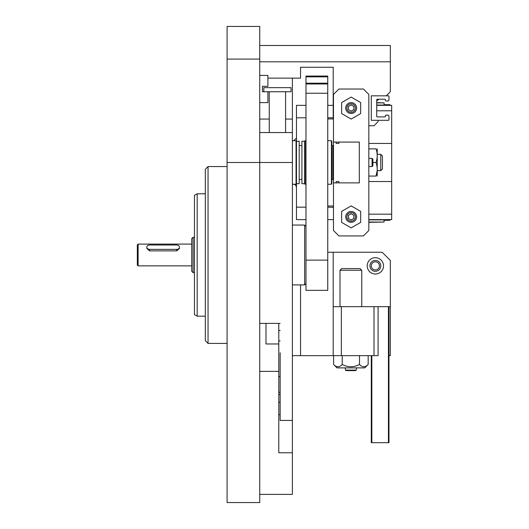 <?xml version="1.0" encoding="UTF-8"?>
<svg xmlns="http://www.w3.org/2000/svg" width="529" height="529" viewBox="0 0 529 529"><rect width="100%" height="100%" fill="white"/><g stroke="black" fill="none" stroke-linecap="round" stroke-linejoin="round"><path stroke-width="0.79" d="M227.093 162.476L227.093 502.55L259.739 502.55L259.739 162.476L227.093 162.476L227.093 26.45L259.739 26.45L259.739 59.096L227.093 59.096M259.739 59.096L259.739 162.476L292.385 162.476L292.385 420.416L280.145 420.416L280.145 352.757M227.093 343.394L208.049 343.394L208.049 166.562L227.093 166.562M208.049 343.394L205.325 340.676L205.325 169.28L208.049 166.562M205.325 316.19L197.165 316.19L197.165 193.766L205.325 193.766M197.165 316.19L194.447 314.623L194.447 195.333L197.165 193.766M138.129 265.862L137.315 265.042L137.315 244.914L138.129 244.094L138.129 265.862L191.723 265.862M146.837 248.485L149.555 250.872L176.759 250.872L179.483 248.485M193.085 272.66L193.085 237.296L191.723 238.652L191.723 271.304L193.085 272.66L194.447 272.66M305.987 283.544L304.631 284.906L304.631 225.05L292.385 225.05M327.755 76.85L305.987 76.85L305.987 76.064L327.755 76.064L327.755 93.243L305.987 93.243L305.987 290.348L327.755 290.348L327.755 260.123L305.987 260.123M327.755 93.243L327.755 260.123M305.987 76.85L305.987 93.243M327.755 83.192L305.987 83.192M327.755 83.979L305.987 83.979M176.759 245L149.555 245A2.718 2.182 0 0 0 146.837 247.188A2.718 2.182 0 0 0 149.555 249.371L176.759 249.371A2.718 2.182 0 0 0 179.483 247.188A2.718 2.182 0 0 0 176.759 245M280.145 323.391L259.739 323.391M259.739 132.554L292.385 132.554L292.385 78.14L267.899 78.14M292.385 132.554L292.385 162.476M368.832 125.75L374.003 125.75L378.083 121.67L378.083 120.308L371.285 120.308L371.285 95.822L386.243 95.822L390.329 91.742L390.329 61.82L259.739 61.82M292.385 78.14L300.545 78.14L300.545 67.256L333.197 67.256L333.197 118.952M390.329 61.82L390.329 45.494L259.739 45.494M388.967 119.766A0.542 0.542 0 0 1 388.425 120.308L371.827 120.308A0.542 0.542 0 0 1 371.285 119.766L371.285 96.371A0.542 0.542 0 0 1 371.827 95.822L388.425 95.822A0.542 0.542 0 0 1 388.967 96.371L388.967 99.908A1.091 1.091 0 0 1 387.876 100.993L385.972 100.993A0.542 0.542 0 0 1 385.429 100.45L385.429 99.769A0.542 0.542 0 0 0 384.887 99.227L377.27 99.227A0.542 0.542 0 0 0 376.721 99.769L376.721 116.367A0.542 0.542 0 0 0 377.27 116.909L384.887 116.909A0.542 0.542 0 0 0 385.429 116.367L385.429 115.686A0.542 0.542 0 0 1 385.972 115.143L387.876 115.143A1.091 1.091 0 0 1 388.967 116.228L388.967 119.766M285.587 132.554L285.587 91.742M259.739 75.422L267.899 75.422L267.899 86.3L262.457 86.3L262.457 91.742L291.023 91.742L291.023 87.662L263.819 87.662L263.819 91.742M292.385 420.416L292.385 494.39L259.739 494.39M278.783 323.391L278.783 452.771L292.385 452.771M278.783 376.628L280.145 376.628M280.145 340.941L278.783 340.941M278.783 371.365L259.739 371.365M265.994 343.969L265.994 323.391L265.994 343.969L278.783 343.969M280.145 330.499L278.783 330.499M278.783 414.703L280.145 414.703M278.783 392.306L280.145 392.306M327.755 252.26L382.163 252.26L390.329 260.42L390.329 355.64L388.967 355.64M374.003 355.64L374.003 306.668L378.083 306.668L378.083 355.64L300.545 355.64L300.545 284.906M292.385 355.64L300.545 355.64M374.003 306.668L333.197 306.668L333.197 252.26M333.197 306.668L333.197 355.64M341.357 306.668L341.357 355.64M390.329 306.668L388.967 306.668L388.967 442.7L371.285 442.7L371.285 355.64M378.083 306.668L388.967 306.668M375.365 257.696A8.16 8.16 0 0 0 368.296 269.942A8.16 8.16 0 0 0 382.434 269.942A8.16 8.16 0 0 0 375.365 257.696M375.365 260.42A5.442 5.442 0 0 0 370.65 268.58A5.442 5.442 0 0 0 380.073 268.58A5.442 5.442 0 0 0 375.365 260.42M375.365 261.782A4.08 4.08 0 0 0 371.285 265.862A4.08 4.08 0 0 0 375.365 269.942A4.08 4.08 0 0 0 379.445 265.862A4.08 4.08 0 0 0 375.365 261.782M339.995 270.253L361.763 270.253L360.09 268.58L341.668 268.58L339.995 270.253L339.995 306.668M342.237 364.481C347.989 367.49 353.749 367.49 359.515 364.481C362.372 367.49 365.248 367.49 368.158 364.481L364.752 367.88L337.006 367.88L333.601 364.481C336.457 367.49 339.334 367.49 342.237 364.481L342.237 355.64M359.515 364.481L359.515 355.64M333.601 364.481L333.601 355.64M368.158 364.481L368.158 355.64M345.543 370.135L356.215 370.135L355.673 370.604L346.085 370.604L345.543 370.135L345.225 367.88M267.899 91.742L267.899 102.626L259.739 102.626M305.987 105.344L296.465 105.344L296.465 141.256L299.189 141.256L299.189 183.702L296.465 183.702L296.465 219.608L305.987 219.608M327.755 219.608L333.468 219.608M327.755 207.163L333.468 207.368M296.465 207.163L305.987 207.163M296.465 117.795L305.987 117.795M327.755 117.795L333.197 117.795M327.755 105.344L333.197 105.344M333.197 206.006L333.197 207.163M296.465 137.996L293.747 140.714M327.755 206.006L333.468 206.006M338.91 181.52L336.186 181.52L336.186 182.882L333.468 182.882L333.468 142.076L336.186 142.076L336.186 143.432L338.91 143.432L338.91 142.076L359.31 142.076L359.31 182.882L338.91 182.882L338.91 181.52L336.186 181.52M333.468 118.952L327.755 118.952M336.186 143.432L338.91 143.432M333.468 182.882L333.468 230.492L338.91 235.934L363.39 235.934L368.832 230.492L368.832 94.466L363.39 89.024L338.91 89.024L333.468 94.466L333.468 142.076M338.91 182.882L336.186 182.882M336.186 142.076L338.91 142.076M341.628 113.563L341.628 102.566L351.15 97.072L360.672 102.566L360.672 113.563L351.15 119.065L341.628 113.563M341.628 222.385L341.628 211.395L351.15 205.893L360.672 211.395L360.672 222.385L351.15 227.887L341.628 222.385M356.592 108.068A5.442 5.442 0 0 0 348.432 103.353A5.442 5.442 0 0 0 348.432 112.776A5.442 5.442 0 0 0 356.592 108.068M355.422 108.068A4.272 4.272 0 0 0 349.014 104.365A4.272 4.272 0 0 0 349.014 111.764A4.272 4.272 0 0 0 355.422 108.068M351.15 104.927L348.432 106.494L348.432 109.635L351.15 111.209L353.868 109.635L353.868 106.494L351.15 104.927M356.592 216.89A5.442 5.442 0 0 0 348.432 212.175A5.442 5.442 0 0 0 348.432 221.605A5.442 5.442 0 0 0 356.592 216.89M355.422 216.89A4.272 4.272 0 0 0 349.014 213.187A4.272 4.272 0 0 0 349.014 220.593A4.272 4.272 0 0 0 355.422 216.89M351.15 213.749L348.432 215.316L348.432 218.464L351.15 220.031L353.868 218.464L353.868 215.316L351.15 213.749M368.832 158.396L372.079 158.396L372.079 166.562L368.832 166.562M372.079 158.396L372.912 159.229L372.912 165.722L372.079 166.562M380.768 154.316L380.768 170.642L382.434 168.969L382.434 155.989L380.768 154.316L377.27 154.316M333.468 178.868L332.92 179.417L332.92 145.541L331.835 145.541M331.425 140.714L331.425 184.244L331.835 183.702L331.835 141.256L331.425 140.714L327.755 140.714M305.987 184.244L305.035 184.244L305.035 140.714L305.987 140.714M305.035 184.244L304.631 183.702L304.631 141.256L305.035 140.714M304.631 183.702L301.907 183.702L301.907 141.256L304.631 141.256M296.061 140.714L296.061 184.244L296.465 183.702L296.465 141.256L296.061 140.714L292.385 140.714M368.832 148.874L376.013 148.874C377.607 148.874 377.607 148.874 376.013 148.874C377.607 153.397 377.607 157.933 376.013 162.476C377.607 167.025 377.607 171.555 376.013 176.084L368.832 176.084M376.013 162.476L372.912 162.476M376.013 176.084C377.607 176.084 377.607 176.084 376.013 176.084L377.177 170.642M377.23 148.874L377.23 176.084M368.832 214.172L391.685 214.172L391.685 219.608L368.832 219.608M376.721 105.344L391.685 105.344L391.685 143.432L368.832 143.432M376.721 110.786L391.685 110.786M368.832 181.52L391.685 181.52L391.685 143.432M391.685 181.52L391.685 214.172M368.832 222.332L384.067 222.061L384.067 219.885L368.832 219.885M368.832 222.061L384.067 222.061M376.721 105.073L384.067 105.073L384.067 102.897L376.721 102.897M376.721 102.626L384.067 102.897M389.78 105.344L389.78 104.669L384.067 104.669M390.462 219.608L389.78 220.289L389.78 219.608M149.555 249.371L149.555 250.872M176.759 249.371L176.759 250.872M292.385 119.065L285.587 119.065M269.261 119.065L259.739 119.065M278.783 402.311L280.145 402.311M371.827 355.64L371.827 442.7M388.425 306.668L388.425 442.7M138.129 244.094L191.723 244.094M193.085 237.296L194.447 237.296M304.631 284.906L292.385 284.906M305.987 226.412L304.631 225.05M378.989 99.227L376.721 100.92M269.261 132.554L269.261 91.742M278.783 394.541L280.145 394.541M361.763 270.253L361.763 306.668M356.215 370.135L356.526 367.88M293.747 184.244L295.48 184.866L296.465 186.962M380.768 170.642L377.27 170.642M333.468 146.09L332.92 145.541M332.92 179.417L331.835 179.417M331.425 184.244L327.755 184.244M301.907 145.541L299.189 145.541M301.907 179.417L299.189 179.417M296.061 184.244L292.385 184.244M390.462 105.344L389.78 104.669M389.78 220.289L384.067 220.289"/></g></svg>
